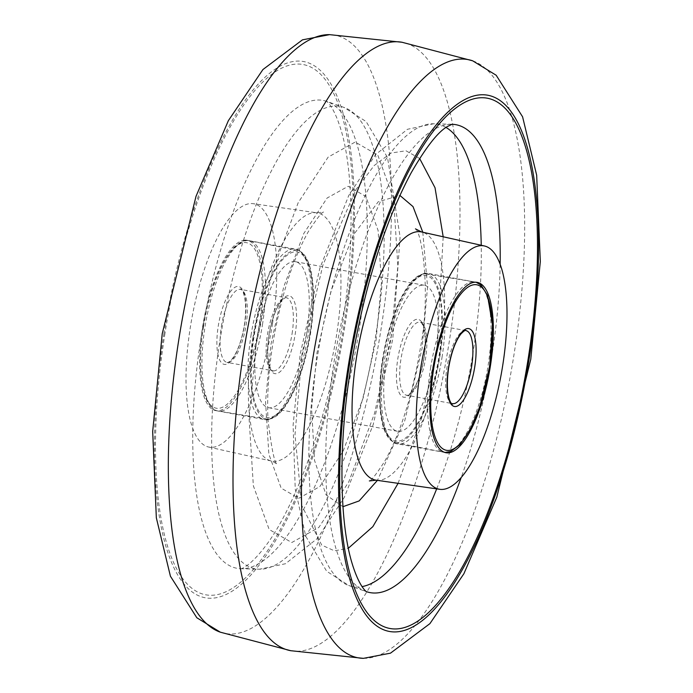 <?xml version="1.0" encoding="UTF-8"?>
<svg xmlns="http://www.w3.org/2000/svg" width="693" height="693" viewBox="0 0 693 693"><rect width="100%" height="100%" fill="white"/><g stroke="black" fill="none" stroke-linecap="round" stroke-linejoin="round"><path stroke-width="0.52" stroke-dasharray="3.46 2.6" d="M419.611 158.454L405.985 150.779L390.965 153.049L374.09 165.627L356.046 189.492L323.007 264.752L302.07 353.465L295.001 434.658L301.81 505.639L321.725 545.096L334.433 550.84L348.336 548.25M398.103 483.333L421.76 417.628L436.962 347.955L443.191 236.781M256.038 345.045L272.444 271.145L298.215 202.642L328.144 157.12L355.197 142.048L377.798 155.093L393.598 198.752L397.869 266.025L390.93 339.535L374.523 413.444L348.752 481.938L318.823 527.46L291.77 542.532L269.17 529.487L253.361 485.828L249.099 418.555L256.038 345.045M272.47 323.778A123.709 40.194 100.4 0 0 253.17 203.681A123.709 40.194 100.4 0 0 190.35 327.131A123.709 40.194 100.4 0 0 208.662 447.046A123.709 40.194 100.4 0 0 272.47 323.778M424.315 273.9A85.646 27.824 100.4 0 0 383.073 356.107A85.646 27.824 100.4 0 0 395.382 442.506A85.646 27.824 100.4 0 0 397.583 442.68A85.646 27.824 100.4 0 0 438.912 359.953A85.646 27.824 100.4 0 0 426.195 274.004A85.646 27.824 100.4 0 0 424.315 273.9M244.924 240.124A86.599 28.136 100.4 0 0 203.136 323.761A86.599 28.136 100.4 0 0 215.999 410.672A86.599 28.136 100.4 0 0 217.897 410.784A86.599 28.136 100.4 0 0 259.598 327.659A86.599 28.136 100.4 0 0 247.15 240.306A86.599 28.136 100.4 0 0 244.924 240.124M268.685 419.1A85.646 27.824 -79.6 0 1 266.805 418.996A85.646 27.824 -79.6 0 1 254.088 333.047A85.646 27.824 -79.6 0 1 295.417 250.32A85.646 27.824 -79.6 0 1 297.618 250.494A85.646 27.824 -79.6 0 1 309.927 336.893A85.646 27.824 -79.6 0 1 268.685 419.1M435.585 357.276A74.229 24.116 100.4 0 0 424.298 285.273A74.229 24.116 100.4 0 0 386.313 359.295A74.229 24.116 100.4 0 0 397.6 431.297A74.229 24.116 100.4 0 0 435.585 357.276M306.687 333.705A74.229 24.116 -79.6 0 1 268.702 407.727A74.229 24.116 -79.6 0 1 257.415 335.724A74.229 24.116 -79.6 0 1 295.4 261.703A74.229 24.116 -79.6 0 1 306.687 333.705M472.687 60.819A304.123 98.813 -79.6 0 1 513.998 354.556A304.123 98.813 -79.6 0 1 363.418 658.35M366.58 591.701A237.864 77.278 -79.6 0 1 366.424 591.64A237.864 77.278 -79.6 0 1 334.043 361.876A237.864 77.278 -79.6 0 1 451.888 124.272A237.864 77.278 -79.6 0 1 452.053 124.281M500.147 264.423A237.864 77.278 -79.6 0 1 491.926 355.44A237.864 77.278 -79.6 0 1 461.157 477.642M290.714 650.701A309.277 100.485 100.4 0 0 291.017 650.753A309.277 100.485 100.4 0 0 298.233 651.238A309.277 100.485 100.4 0 0 449.142 342.307A309.277 100.485 100.4 0 0 402.286 42.299A309.277 100.485 100.4 0 0 401.983 42.247M220.313 632.181A304.123 98.813 100.4 0 0 232.476 633.991A304.123 98.813 100.4 0 0 380.873 330.206A304.123 98.813 100.4 0 0 329.582 34.65M163.981 333.359A272.557 88.557 100.4 0 0 211.902 598.224A272.557 88.557 100.4 0 0 344.889 325.97A272.557 88.557 100.4 0 0 296.968 61.105A272.557 88.557 100.4 0 0 163.981 333.359M164.977 333.316A269.542 87.578 100.4 0 0 212.361 595.252A269.542 87.578 100.4 0 0 343.884 326.013A269.542 87.578 100.4 0 0 296.491 64.077A269.542 87.578 100.4 0 0 164.977 333.316M201.074 337.56A237.864 77.278 100.4 0 0 241.112 568.728A237.864 77.278 100.4 0 0 358.957 331.124A237.864 77.278 100.4 0 0 326.576 101.36A237.864 77.278 100.4 0 0 201.074 337.56M375.901 334.424A235.048 76.369 -79.6 0 1 259.451 569.222A235.048 76.369 -79.6 0 1 219.889 340.791A235.048 76.369 -79.6 0 1 343.901 107.38A235.048 76.369 -79.6 0 1 375.901 334.424M446.015 127.443A235.048 76.369 100.4 0 0 433.549 123.778A235.048 76.369 100.4 0 0 317.099 358.576A235.048 76.369 100.4 0 0 349.099 585.62A235.048 76.369 100.4 0 0 362.049 586.599M436.685 488.868A235.048 76.369 100.4 0 0 473.111 352.209A235.048 76.369 100.4 0 0 481.237 245.261M422.791 232.233L427.555 286.85L422.063 348.562L404.738 420.772L377.416 480.37M342.957 506.696L326.048 494.854L314.509 460.334L311.599 408.766L316.97 352.85L331.072 290.843L353.283 235.144L378.231 201.784L399.878 195.417M376.16 480.188A126.187 41 100.4 0 0 440.228 354.27A126.187 41 100.4 0 0 421.552 231.956M376.03 340.15L381.436 282.874L378.109 230.466L365.8 196.448L348.189 186.287L327.113 198.025L303.794 233.498L283.723 286.859L270.937 344.438L265.532 401.706L268.858 454.123L281.167 488.132L298.77 498.293L319.854 486.555L343.165 451.082L363.245 397.721L376.03 340.15M252.772 338.73A126.187 41 -79.6 0 1 316.84 212.812A126.187 41 -79.6 0 1 336.529 335.308A126.187 41 -79.6 0 1 271.448 461.044A126.187 41 -79.6 0 1 252.772 338.73M383.03 359.424A84.122 27.33 -79.6 0 1 424.081 275.398A84.122 27.33 -79.6 0 1 438.868 357.146A84.122 27.33 -79.6 0 1 397.825 441.172A84.122 27.33 -79.6 0 1 383.03 359.424M441.995 357.536A86.599 28.136 100.4 0 0 428.828 273.518A86.599 28.136 100.4 0 0 384.511 359.875A86.599 28.136 100.4 0 0 397.678 443.892A86.599 28.136 100.4 0 0 441.995 357.536M430.544 368.295A86.599 28.136 -79.6 0 1 474.861 281.938A86.599 28.136 -79.6 0 1 488.028 365.956A86.599 28.136 -79.6 0 1 443.711 452.312A86.599 28.136 -79.6 0 1 430.544 368.295M465.965 330.613A37.11 12.058 100.4 0 0 446.968 367.628A37.11 12.058 100.4 0 0 452.616 403.629L406.574 395.218A37.11 12.058 -79.6 0 1 400.935 359.208A37.11 12.058 -79.6 0 1 419.932 322.202A37.11 12.058 -79.6 0 1 425.571 358.203A37.11 12.058 -79.6 0 1 406.574 395.218C406.938 396.058 408.645 394.906 411.694 391.779C417.169 384.537 421.257 373.206 423.943 357.787C428.205 327.33 419.854 319.534 419.932 322.202L465.965 330.613M424.09 357.753A39.588 12.864 100.4 0 0 417.125 319.282A39.588 12.864 100.4 0 0 397.808 358.818A39.588 12.864 100.4 0 0 404.773 397.288A39.588 12.864 100.4 0 0 424.09 357.753M203.491 326.594A84.122 27.33 -79.6 0 1 244.542 242.567A84.122 27.33 -79.6 0 1 259.329 324.315A84.122 27.33 -79.6 0 1 218.286 408.342A84.122 27.33 -79.6 0 1 203.491 326.594M262.456 324.705A86.599 28.136 100.4 0 0 249.289 240.688A86.599 28.136 100.4 0 0 204.972 327.044A86.599 28.136 100.4 0 0 218.139 411.062A86.599 28.136 100.4 0 0 262.456 324.705M309.97 333.576A84.122 27.33 100.4 0 0 295.175 251.828A84.122 27.33 100.4 0 0 254.132 335.854A84.122 27.33 100.4 0 0 268.919 417.602A84.122 27.33 100.4 0 0 309.97 333.576M251.005 335.464A86.599 28.136 -79.6 0 1 295.322 249.108A86.599 28.136 -79.6 0 1 308.489 333.125A86.599 28.136 -79.6 0 1 264.172 419.482A86.599 28.136 -79.6 0 1 251.005 335.464M292.065 333.792A37.11 12.058 100.4 0 0 286.426 297.782A37.11 12.058 100.4 0 0 267.429 334.797A37.11 12.058 100.4 0 0 273.068 370.798A37.11 12.058 100.4 0 0 292.065 333.792M268.91 335.247A39.588 12.864 -79.6 0 1 288.227 295.712A39.588 12.864 -79.6 0 1 295.192 334.182A39.588 12.864 -79.6 0 1 275.875 373.718A39.588 12.864 -79.6 0 1 268.91 335.247M221.396 326.377A37.11 12.058 -79.6 0 1 240.384 289.371A37.11 12.058 -79.6 0 1 246.032 325.372A37.11 12.058 -79.6 0 1 227.035 362.387A37.11 12.058 -79.6 0 1 221.396 326.377M244.551 324.922A39.588 12.864 100.4 0 0 237.586 286.452A39.588 12.864 100.4 0 0 218.269 325.987A39.588 12.864 100.4 0 0 225.234 364.457A39.588 12.864 100.4 0 0 244.551 324.922M452.122 124.264L433.549 123.778L407.51 129.27L375.537 154.608L348.761 195.495L319.828 268.295L300.225 353.898L293.104 425.233L295.235 489.076L305.752 536.252L326.689 571.266L349.099 585.62L366.64 591.727M241.112 568.728L240.878 568.736C239.743 569.152 248.389 568.537 265.237 546.439C295.694 506.947 328.395 416.571 342.091 326.455C354.721 249.073 353.569 172.037 341.303 130.908C333.324 104.08 325.433 100.476 326.36 101.273L343.901 107.38L366.147 121.57L387.534 157.545L400.086 236.824L392.775 339.102L373.172 424.705L344.239 497.505L317.463 538.392L285.49 563.73L259.451 569.222L241.112 568.728M415.454 228.863C422.037 232.268 431.211 294.49 420.218 349.003C412.266 395.876 400.415 433.333 384.667 461.365C376.082 474.575 370.98 481.089 369.36 480.925M208.662 447.046L271.448 461.044L277.546 464.137C274.93 465.098 271.769 450.502 268.061 420.339C266.84 397.574 268.416 372.124 272.782 343.997C280.734 297.124 292.585 259.667 308.333 231.635C316.918 218.425 322.02 211.911 323.64 212.075L316.84 212.812L253.17 203.681M395.382 442.506L445.85 452.694M266.805 418.996L215.999 410.672M426.195 274.004L477.001 282.328M297.618 250.494L247.15 240.306M268.702 407.727L397.6 431.297M295.4 261.703L424.298 285.273M444.932 452.468L397.678 443.892C393.295 443.815 389.076 439.345 385.005 430.474C379.045 413.496 378.335 389.83 382.891 359.459C389.016 323.744 398.873 297.704 412.465 281.332C419.187 274.731 424.644 272.124 428.828 273.518L476.065 282.224M203.352 326.628C209.477 290.913 219.334 264.873 232.926 248.501C239.648 241.9 245.105 239.293 249.289 240.688L295.322 249.108C299.705 249.185 303.924 253.655 307.995 262.526C313.955 279.504 314.665 303.17 310.109 333.541C303.984 369.256 294.127 395.296 280.535 411.668C273.813 418.269 268.356 420.876 264.172 419.482L218.139 411.062C213.756 410.984 209.537 406.514 205.466 397.643C199.506 380.665 198.796 356.999 203.352 326.628M286.426 297.782C286.062 296.942 284.355 298.094 281.306 301.221C275.831 308.463 271.743 319.794 269.057 335.213C264.795 365.67 273.146 373.466 273.068 370.798L227.035 362.387C227.399 363.227 229.097 362.075 232.155 358.948C237.63 351.706 241.718 340.376 244.404 324.956C248.666 294.499 240.315 286.703 240.384 289.371L286.426 297.782"/><path stroke-width="1.04" d="M348.336 548.25L372.825 526.68L398.103 483.333M443.191 236.781L435.022 187.734L419.611 158.454M420.53 369.222A123.709 40.194 -79.6 0 1 484.338 245.954A123.709 40.194 -79.6 0 1 502.65 365.869A123.709 40.194 -79.6 0 1 439.83 489.319A123.709 40.194 -79.6 0 1 420.53 369.222M448.076 452.875A86.599 28.136 -79.6 0 1 445.85 452.694A86.599 28.136 -79.6 0 1 433.402 365.341A86.599 28.136 -79.6 0 1 475.103 282.216A86.599 28.136 -79.6 0 1 477.001 282.328A86.599 28.136 -79.6 0 1 489.864 369.239A86.599 28.136 -79.6 0 1 448.076 452.875M312.127 362.794A304.123 98.813 -79.6 0 1 472.687 60.819L496.162 75.234L522.583 116.788L536.668 175.199L540.323 261.478L530.786 359.208L496.812 497.176L463.886 573.752L429.894 623.657L390.48 653.17L363.418 658.35A304.123 98.813 -79.6 0 1 312.127 362.794M348.111 367.03A272.557 88.557 -79.6 0 1 481.098 94.776A272.557 88.557 -79.6 0 1 529.019 359.641A272.557 88.557 -79.6 0 1 396.032 631.895A272.557 88.557 -79.6 0 1 348.111 367.03M349.116 366.987A269.542 87.578 -79.6 0 1 480.639 97.748A269.542 87.578 -79.6 0 1 528.023 359.684A269.542 87.578 -79.6 0 1 396.509 628.923A269.542 87.578 -79.6 0 1 349.116 366.987M452.053 124.281A237.864 77.278 -79.6 0 1 500.147 264.423M472.687 60.819L401.983 42.247A309.277 100.485 100.4 0 0 394.767 41.762A309.277 100.485 100.4 0 0 243.858 350.693A309.277 100.485 100.4 0 0 290.714 650.701L363.418 658.35M329.582 34.65A304.123 98.813 100.4 0 0 327.399 34.667A304.123 98.813 100.4 0 0 179.002 338.444A304.123 98.813 100.4 0 0 220.313 632.181L196.838 617.766L170.417 576.212L156.332 517.801L152.677 431.522L162.214 333.792L196.006 196.344L228.369 120.651L262.924 69.543L302.46 39.847L329.582 34.65L402.131 42.273M461.157 477.642A237.864 77.278 -79.6 0 1 366.58 591.701M362.049 586.599A235.048 76.369 100.4 0 0 436.685 488.868M481.237 245.261A235.048 76.369 100.4 0 0 446.015 127.443M377.416 480.37L359.139 500.926L342.957 506.696M399.878 195.417L413.019 206.609L422.791 232.233M415.454 228.863L421.552 231.956A126.187 41 100.4 0 0 356.471 357.692A126.187 41 100.4 0 0 376.16 480.188L369.36 480.925M489.509 366.406A84.122 27.33 100.4 0 0 474.714 284.658A84.122 27.33 100.4 0 0 433.671 368.685A84.122 27.33 100.4 0 0 448.458 450.433A84.122 27.33 100.4 0 0 489.509 366.406M471.604 366.623A37.11 12.058 100.4 0 0 465.965 330.613C465.601 329.773 463.903 330.925 460.845 334.052C455.37 341.294 451.282 352.624 448.596 368.044C444.334 398.501 452.685 406.297 452.616 403.629A37.11 12.058 100.4 0 0 471.604 366.623M448.449 368.078A39.588 12.864 -79.6 0 1 467.766 328.543A39.588 12.864 -79.6 0 1 474.731 367.013A39.588 12.864 -79.6 0 1 455.414 406.548A39.588 12.864 -79.6 0 1 448.449 368.078M366.64 591.727C367.567 592.524 359.676 588.92 351.697 562.092C339.431 520.963 338.279 443.927 350.909 366.545C363.99 288.123 384.078 223.553 411.166 172.834C425.831 147.418 437.855 132.008 447.245 126.611L452.122 124.264M290.869 650.727L220.313 632.181M484.338 245.954L421.552 231.956M439.83 489.319L376.16 480.188M444.932 452.468L450.649 451.524L460.074 444.499L470.045 429.79L479.721 406.999L489.648 366.372L492.515 325L487.534 295.357L481.063 285.109L476.065 282.224"/></g></svg>
